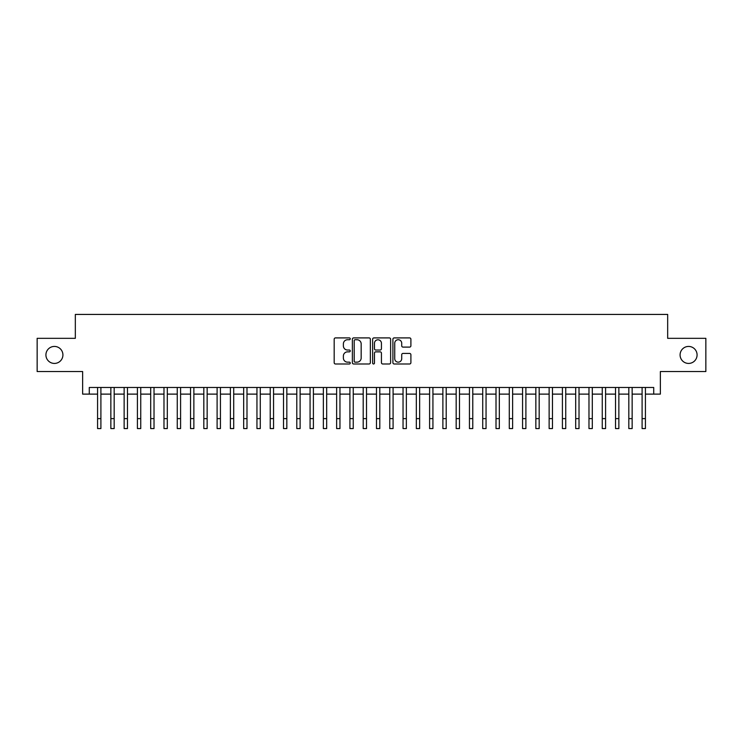 <?xml version="1.0" encoding="UTF-8"?>
<svg xmlns="http://www.w3.org/2000/svg" width="743" height="743" viewBox="0 0 743 743"><rect width="100%" height="100%" fill="white"/><g stroke="black" fill="none" stroke-linecap="round" stroke-linejoin="round"><path stroke-width="1.11" d="M350.25 338.827A0.91 0.91 0 0 0 349.34 337.907L335.483 337.907A1.3 1.3 0 0 0 334.183 339.217L334.183 362.677A1.3 1.3 0 0 0 335.483 363.986L349.34 363.986A0.91 0.91 0 0 0 350.25 363.067A0.91 0.91 0 0 0 349.34 362.157L347.548 362.157A4.17 4.17 0 0 1 343.377 357.987L343.377 356.036A4.17 4.17 0 0 1 347.548 351.857L349.34 351.857A0.91 0.91 0 0 0 350.25 350.947A0.91 0.91 0 0 0 349.34 350.037L347.548 350.037A4.17 4.17 0 0 1 343.377 345.866L343.377 343.907A4.17 4.17 0 0 1 347.548 339.737L349.34 339.737A0.91 0.91 0 0 0 350.25 338.827M680.086 354.931A8.498 8.498 0 0 0 688.585 363.429A8.498 8.498 0 0 0 697.083 354.931A8.498 8.498 0 0 0 688.585 346.433A8.498 8.498 0 0 0 680.086 354.931M45.917 354.931A8.498 8.498 0 0 0 54.415 363.429A8.498 8.498 0 0 0 62.914 354.931A8.498 8.498 0 0 0 54.415 346.433A8.498 8.498 0 0 0 45.917 354.931M409.597 347.102A1.3 1.3 0 0 0 410.898 345.801L410.898 339.217A1.3 1.3 0 0 0 409.597 337.907L394.217 337.907A1.3 1.3 0 0 0 392.908 339.217L392.908 362.677A1.3 1.3 0 0 0 394.217 363.986L409.597 363.986A1.3 1.3 0 0 0 410.898 362.677L410.898 354.727A1.3 1.3 0 0 0 409.597 353.427L403.012 353.427A1.3 1.3 0 0 0 401.712 354.727L401.712 358.674A3.483 3.483 0 0 1 398.22 362.157A3.483 3.483 0 0 1 394.737 358.674L394.737 343.22A3.483 3.483 0 0 1 398.22 339.737A3.483 3.483 0 0 1 401.712 343.22L401.712 345.801A1.3 1.3 0 0 0 403.012 347.102L409.597 347.102M89.281 394.115L89.281 387.474L653.719 387.474L653.719 394.115L660.36 394.115L660.36 371.537L705.85 371.537L705.85 338.334L667.669 338.334L667.669 314.428L75.331 314.428L75.331 338.334L37.15 338.334L37.15 371.537L82.64 371.537L82.64 394.115L97.574 394.115M370.358 339.217A1.3 1.3 0 0 0 369.057 337.907L353.677 337.907A1.3 1.3 0 0 0 352.368 339.217L352.368 362.677A1.3 1.3 0 0 0 353.677 363.986L369.057 363.986A1.3 1.3 0 0 0 370.358 362.677L370.358 339.217M373.943 337.907L389.323 337.907A1.3 1.3 0 0 1 390.632 339.217L390.632 362.677A1.3 1.3 0 0 1 389.323 363.986L382.747 363.986A1.3 1.3 0 0 1 381.438 362.677L381.438 353.166A1.3 1.3 0 0 0 380.137 351.857L375.772 351.857A1.3 1.3 0 0 0 374.463 353.166L374.463 363.067A0.91 0.91 0 0 1 373.553 363.986A0.91 0.91 0 0 1 372.642 363.067L372.642 339.217A1.3 1.3 0 0 1 373.943 337.907M100.899 394.115L110.856 394.115M114.181 394.115L124.137 394.115M127.462 394.115L137.418 394.115M140.743 394.115L150.699 394.115M154.024 394.115L163.98 394.115M167.305 394.115L177.261 394.115M180.586 394.115L190.542 394.115M193.867 394.115L203.823 394.115M207.148 394.115L217.105 394.115M220.43 394.115L230.386 394.115M233.711 394.115L243.667 394.115M246.992 394.115L256.948 394.115M260.273 394.115L270.229 394.115M273.554 394.115L283.51 394.115M286.835 394.115L296.791 394.115M300.116 394.115L310.072 394.115M313.397 394.115L323.354 394.115M326.679 394.115L336.635 394.115M339.96 394.115L349.916 394.115M353.241 394.115L363.197 394.115M366.522 394.115L376.478 394.115M379.803 394.115L389.759 394.115M393.084 394.115L403.04 394.115M406.365 394.115L416.321 394.115M419.646 394.115L429.603 394.115M432.928 394.115L442.884 394.115M446.209 394.115L456.165 394.115M459.49 394.115L469.446 394.115M472.771 394.115L482.727 394.115M486.052 394.115L496.008 394.115M499.333 394.115L509.289 394.115M512.614 394.115L522.57 394.115M525.895 394.115L535.852 394.115M539.177 394.115L549.133 394.115M552.458 394.115L562.414 394.115M565.739 394.115L575.695 394.115M579.02 394.115L588.976 394.115M592.301 394.115L602.257 394.115M605.582 394.115L615.538 394.115M618.863 394.115L628.819 394.115M632.144 394.115L642.101 394.115M645.426 394.115L653.719 394.115M355.108 339.737A0.91 0.91 0 0 0 354.197 340.647L354.197 361.247A0.91 0.91 0 0 0 355.108 362.157L356.993 362.157A4.17 4.17 0 0 0 361.172 357.987L361.172 343.907A4.17 4.17 0 0 0 356.993 339.737L355.108 339.737M381.438 343.285A3.483 3.483 0 0 0 377.955 339.802A3.483 3.483 0 0 0 374.463 343.285L374.463 348.727A1.3 1.3 0 0 0 375.772 350.037L380.137 350.037A1.3 1.3 0 0 0 381.438 348.727L381.438 343.285M97.574 418.615L100.899 418.615L100.899 428.572L97.574 428.572L97.574 387.474M100.899 418.615L100.899 387.474M110.856 418.615L114.181 418.615L114.181 428.572L110.856 428.572L110.856 387.474M114.181 418.615L114.181 387.474M124.137 418.615L127.462 418.615L127.462 428.572L124.137 428.572L124.137 387.474M127.462 418.615L127.462 387.474M137.418 418.615L140.743 418.615L140.743 428.572L137.418 428.572L137.418 387.474M140.743 418.615L140.743 387.474M150.699 418.615L154.024 418.615L154.024 428.572L150.699 428.572L150.699 387.474M154.024 418.615L154.024 387.474M163.98 418.615L167.305 418.615L167.305 428.572L163.98 428.572L163.98 387.474M167.305 418.615L167.305 387.474M177.261 418.615L180.586 418.615L180.586 428.572L177.261 428.572L177.261 387.474M180.586 418.615L180.586 387.474M190.542 418.615L193.867 418.615L193.867 428.572L190.542 428.572L190.542 387.474M193.867 418.615L193.867 387.474M203.823 418.615L207.148 418.615L207.148 428.572L203.823 428.572L203.823 387.474M207.148 418.615L207.148 387.474M217.105 418.615L220.43 418.615L220.43 428.572L217.105 428.572L217.105 387.474M220.43 418.615L220.43 387.474M230.386 418.615L233.711 418.615L233.711 428.572L230.386 428.572L230.386 387.474M233.711 418.615L233.711 387.474M243.667 418.615L246.992 418.615L246.992 428.572L243.667 428.572L243.667 387.474M246.992 418.615L246.992 387.474M256.948 418.615L260.273 418.615L260.273 428.572L256.948 428.572L256.948 387.474M260.273 418.615L260.273 387.474M270.229 418.615L273.554 418.615L273.554 428.572L270.229 428.572L270.229 387.474M273.554 418.615L273.554 387.474M283.51 418.615L286.835 418.615L286.835 428.572L283.51 428.572L283.51 387.474M286.835 418.615L286.835 387.474M296.791 418.615L300.116 418.615L300.116 428.572L296.791 428.572L296.791 387.474M300.116 418.615L300.116 387.474M310.072 418.615L313.397 418.615L313.397 428.572L310.072 428.572L310.072 387.474M313.397 418.615L313.397 387.474M323.354 418.615L326.679 418.615L326.679 428.572L323.354 428.572L323.354 387.474M326.679 418.615L326.679 387.474M336.635 418.615L339.96 418.615L339.96 428.572L336.635 428.572L336.635 387.474M339.96 418.615L339.96 387.474M349.916 418.615L353.241 418.615L353.241 428.572L349.916 428.572L349.916 387.474M353.241 418.615L353.241 387.474M363.197 418.615L366.522 418.615L366.522 428.572L363.197 428.572L363.197 387.474M366.522 418.615L366.522 387.474M376.478 418.615L379.803 418.615L379.803 428.572L376.478 428.572L376.478 387.474M379.803 418.615L379.803 387.474M389.759 418.615L393.084 418.615L393.084 428.572L389.759 428.572L389.759 387.474M393.084 418.615L393.084 387.474M403.04 418.615L406.365 418.615L406.365 428.572L403.04 428.572L403.04 387.474M406.365 418.615L406.365 387.474M416.321 418.615L419.646 418.615L419.646 428.572L416.321 428.572L416.321 387.474M419.646 418.615L419.646 387.474M429.603 418.615L432.928 418.615L432.928 428.572L429.603 428.572L429.603 387.474M432.928 418.615L432.928 387.474M442.884 418.615L446.209 418.615L446.209 428.572L442.884 428.572L442.884 387.474M446.209 418.615L446.209 387.474M456.165 418.615L459.49 418.615L459.49 428.572L456.165 428.572L456.165 387.474M459.49 418.615L459.49 387.474M469.446 418.615L472.771 418.615L472.771 428.572L469.446 428.572L469.446 387.474M472.771 418.615L472.771 387.474M482.727 418.615L486.052 418.615L486.052 428.572L482.727 428.572L482.727 387.474M486.052 418.615L486.052 387.474M496.008 418.615L499.333 418.615L499.333 428.572L496.008 428.572L496.008 387.474M499.333 418.615L499.333 387.474M509.289 418.615L512.614 418.615L512.614 428.572L509.289 428.572L509.289 387.474M512.614 418.615L512.614 387.474M522.57 418.615L525.895 418.615L525.895 428.572L522.57 428.572L522.57 387.474M525.895 418.615L525.895 387.474M535.852 418.615L539.177 418.615L539.177 428.572L535.852 428.572L535.852 387.474M539.177 418.615L539.177 387.474M549.133 418.615L552.458 418.615L552.458 428.572L549.133 428.572L549.133 387.474M552.458 418.615L552.458 387.474M562.414 418.615L565.739 418.615L565.739 428.572L562.414 428.572L562.414 387.474M565.739 418.615L565.739 387.474M575.695 418.615L579.02 418.615L579.02 428.572L575.695 428.572L575.695 387.474M579.02 418.615L579.02 387.474M588.976 418.615L592.301 418.615L592.301 428.572L588.976 428.572L588.976 387.474M592.301 418.615L592.301 387.474M602.257 418.615L605.582 418.615L605.582 428.572L602.257 428.572L602.257 387.474M605.582 418.615L605.582 387.474M615.538 418.615L618.863 418.615L618.863 428.572L615.538 428.572L615.538 387.474M618.863 418.615L618.863 387.474M628.819 418.615L632.144 418.615L632.144 428.572L628.819 428.572L628.819 387.474M632.144 418.615L632.144 387.474M642.101 418.615L645.426 418.615L645.426 428.572L642.101 428.572L642.101 387.474M645.426 418.615L645.426 387.474"/></g></svg>
